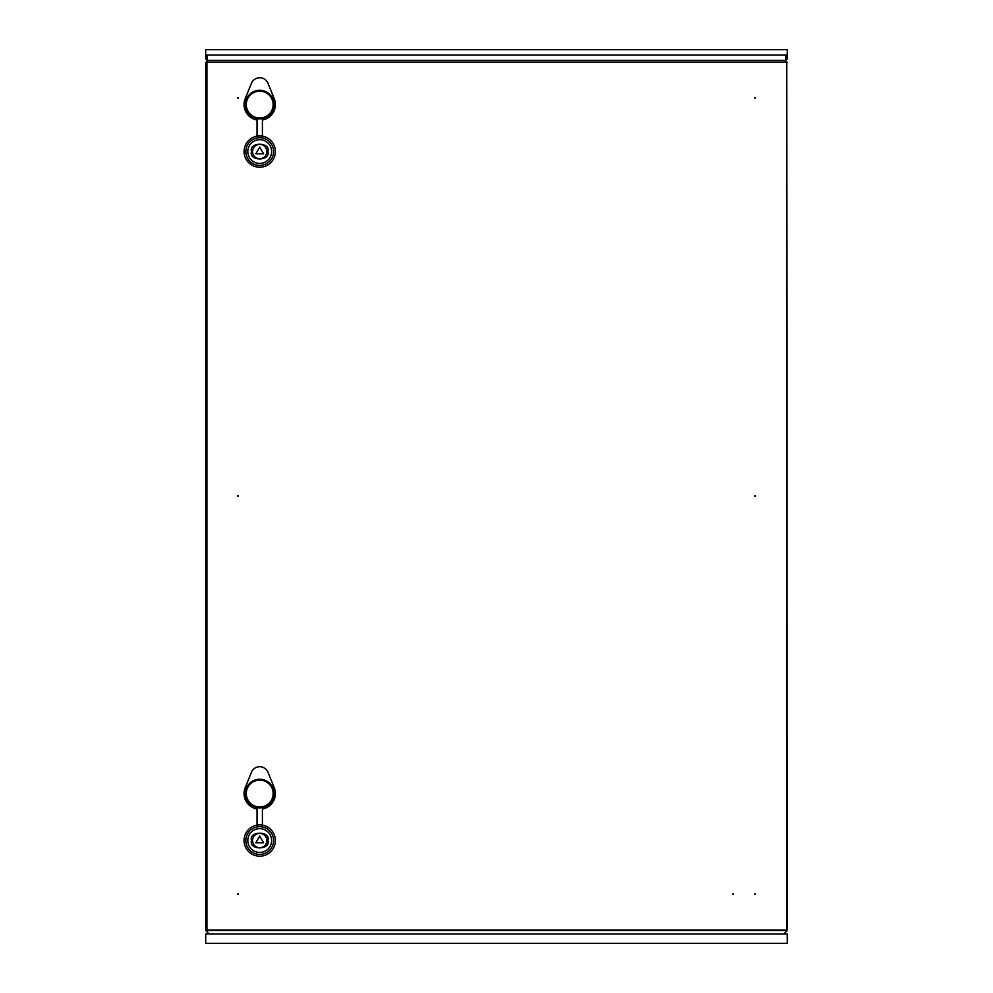 <?xml version="1.0" encoding="UTF-8"?>
<svg xmlns="http://www.w3.org/2000/svg" width="993" height="993" viewBox="0 0 993 993"><rect width="100%" height="100%" fill="white"/><g stroke="black" fill="none" stroke-linecap="round" stroke-linejoin="round"><path stroke-width="1.49" d="M206.916 62.534L205.7 62.534L205.7 930.466L787.3 930.466L786.729 62.534M207.847 60.387L205.7 62.534M787.3 62.534L785.153 60.387M785.984 933.954L783.812 933.954L787.3 930.466M207.016 933.954L209.188 933.954L205.7 930.466M259.707 836.069L263.592 842.772L255.834 842.772L259.707 836.069M259.707 147.088L263.592 153.803L255.834 153.803L259.707 147.088M266.869 840.537A7.162 7.162 0 0 1 256.132 846.744A7.162 7.162 0 0 1 256.132 834.343A7.162 7.162 0 0 1 266.869 840.537M266.869 151.569A7.162 7.162 0 0 1 256.132 157.763A7.162 7.162 0 0 1 256.132 145.363A7.162 7.162 0 0 1 266.869 151.569M259.707 780.138A13.418 13.418 0 0 1 271.337 800.271A13.418 13.418 0 0 1 248.089 800.271A13.418 13.418 0 0 1 259.707 780.138M259.707 91.17A13.418 13.418 0 0 1 271.337 111.303A13.418 13.418 0 0 1 248.089 111.303A13.418 13.418 0 0 1 259.707 91.17M259.707 779.244A14.312 14.312 0 0 1 272.107 800.718A14.312 14.312 0 0 1 247.319 800.718A14.312 14.312 0 0 1 259.707 779.244M259.707 90.276A14.312 14.312 0 0 1 272.107 111.75A14.312 14.312 0 0 1 247.319 111.75A14.312 14.312 0 0 1 259.707 90.276M257.026 824.662L262.4 824.736L262.4 808.997A15.665 15.665 0 0 0 274.229 787.697L268.011 772.318A8.949 8.949 0 0 0 251.415 772.318L245.197 787.697A15.665 15.665 0 0 0 257.026 808.997L257.026 824.662L262.4 824.662M257.026 135.681L262.4 135.768L262.4 120.016A15.665 15.665 0 0 0 274.229 98.717L268.011 83.338A8.949 8.949 0 0 0 251.415 83.338L245.197 98.717A15.665 15.665 0 0 0 257.026 120.016L257.026 135.681M245.842 840.537A13.865 13.865 0 0 0 266.645 852.553A13.865 13.865 0 0 0 266.645 828.534A13.865 13.865 0 0 0 245.842 840.537M259.707 137.692A13.865 13.865 0 0 0 247.704 158.495A13.865 13.865 0 0 0 271.722 158.495A13.865 13.865 0 0 0 259.707 137.692M259.707 824.885A15.665 15.665 0 0 1 273.274 848.37A15.665 15.665 0 0 1 246.152 848.37A15.665 15.665 0 0 1 259.707 824.885M259.707 135.904A15.665 15.665 0 0 1 273.274 159.389A15.665 15.665 0 0 1 246.152 159.389A15.665 15.665 0 0 1 259.707 135.904M786.729 930.019L206.916 930.019L206.916 62.087L786.729 62.087L786.729 930.019M237.439 97.873L238.109 98.27L238.109 97.488L237.439 97.873M237.439 496.053L238.109 496.438L238.109 495.668L237.439 496.053M237.439 894.221L238.109 894.619L238.109 893.837L237.439 894.221M754.618 894.221L755.288 894.619L755.288 893.837L754.618 894.221M754.618 496.053L755.288 496.438L755.288 495.668L754.618 496.053M754.618 97.873L755.288 98.27L755.288 97.488L754.618 97.873M732.598 894.221L733.268 894.619L733.268 893.837L732.598 894.221M207.016 59.046L205.7 59.046L205.7 49.65L787.3 49.65L787.3 59.046L785.984 59.046M207.016 60.387L207.016 55.025L785.984 55.025L785.984 60.387L207.016 60.387M787.3 943.35L205.7 943.35L205.7 933.954L787.3 933.954L787.3 943.35M267.936 840.537C270.866 850.306 248.56 850.306 251.49 840.537C248.56 830.769 270.866 830.769 267.936 840.537M267.936 151.569C270.866 161.338 248.56 161.338 251.49 151.569C248.56 141.8 270.866 141.8 267.936 151.569M271.61 840.537A11.891 11.891 0 0 1 259.707 852.428A11.891 11.891 0 0 1 247.816 840.537A11.891 11.891 0 0 1 259.707 828.646A11.891 11.891 0 0 1 271.61 840.537M271.61 151.569A11.891 11.891 0 0 1 259.707 163.46A11.891 11.891 0 0 1 247.816 151.569A11.891 11.891 0 0 1 259.707 139.678A11.891 11.891 0 0 1 271.61 151.569"/></g></svg>

